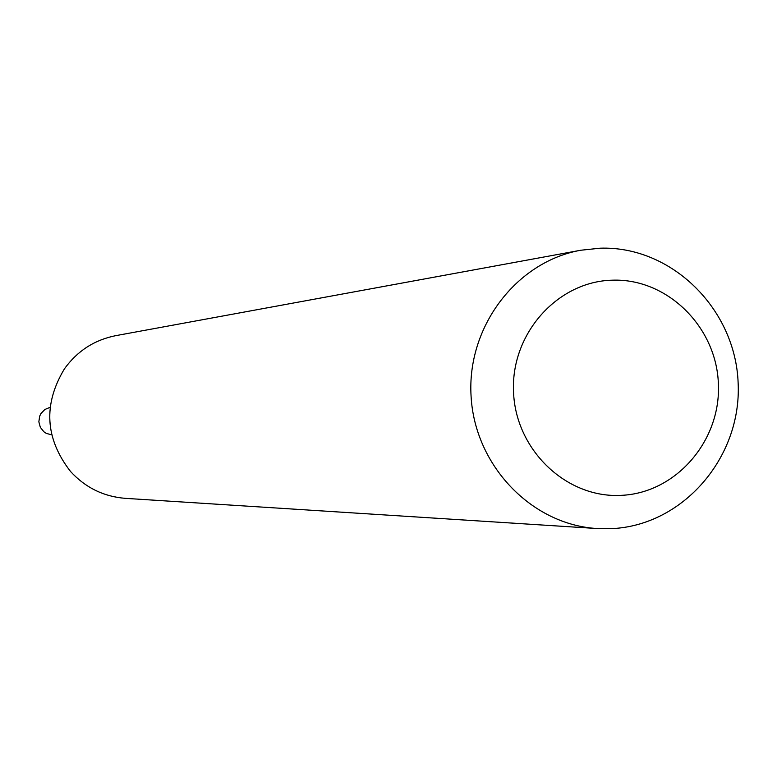 <?xml version="1.0" encoding="UTF-8"?>
<svg xmlns="http://www.w3.org/2000/svg" width="777" height="777" viewBox="0 0 777 777"><rect width="100%" height="100%" fill="white"/><g stroke="black" fill="none" stroke-linecap="round" stroke-linejoin="round"><path stroke-width="1.17" d="M621.027 495.357C675.835 493.201 721.114 440.909 718.385 383.819C716.462 326.699 667.084 278.108 612.286 280.186C557.459 281.42 510.771 333.731 513.529 391.754C515.472 449.805 566.248 498.378 621.027 495.357M600.038 248.203C671.522 245.668 735.644 309.003 738.15 383.275C741.705 457.498 682.915 525.65 611.431 528.651L597.173 528.535C531.711 524.766 474.844 465.656 471.085 396.338C466.676 327.059 516.2 261.684 580.769 250.243L600.038 248.203M597.173 528.535L125.359 498.348C103.72 496.629 85.451 487.684 70.561 471.513C45.047 438.636 43.026 404.38 64.501 368.745C77.399 350.922 94.483 339.899 115.773 335.654L580.769 250.243M51.69 434.887L46.251 433.352L43.881 431.779L40.336 427.331L38.85 421.814L39.676 416.161L40.928 413.587L44.852 409.489L50.068 407.323"/></g></svg>
